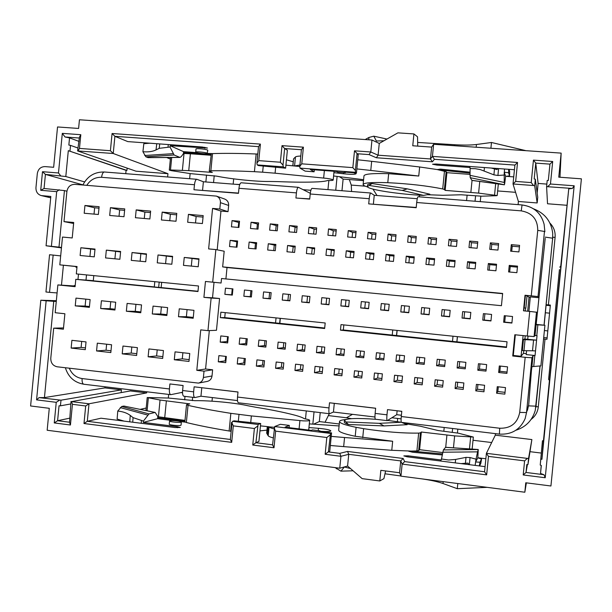 <?xml version="1.0" encoding="UTF-8"?>
<svg xmlns="http://www.w3.org/2000/svg" width="612" height="612" viewBox="0 0 612 612"><rect width="100%" height="100%" fill="white"/><g stroke="black" fill="none" stroke-linecap="round" stroke-linejoin="round"><path stroke-width="0.92" d="M77.609 150.935L135.994 171.192L167.94 173.693L113.235 153.497L77.609 150.935L79.445 137.18L80.807 134.701L79.476 148.41L110.405 150.72L112.073 133.508L260.391 144.103L258.777 160.627L256.918 163.129L257.185 164.903L283.241 166.862L285.62 168.178L258.539 165.592L257.185 164.903M126.914 170.434L68.307 150.674L126.08 170.365L126.914 170.434L127.143 168.124M126.08 170.365L125.758 173.678M105.103 386.792L104.996 387.893L121.421 389.867L121.161 392.56M71.528 401.617L130.325 390.938L146.65 392.904L89 403.782L85.688 405.97L72.43 404.325L71.528 401.617L89 403.782L87.302 421.293L230.357 439.47L231.963 423.03L232.568 421.324L258.073 424.476L260.674 423.527L258.922 441.42L255.885 442.713L272.554 444.832L274.727 426.533L330.526 433.434L331.566 432.891L319.051 431.345L320.053 430.848L312.418 429.907L311.386 430.397L285.093 427.153L289.308 425.409L280.357 424.307L274.727 426.533M146.758 391.787L146.65 392.904M184.656 399.835L184.992 396.377M192.65 397.295L192.321 400.623M443.83 431.2L444.197 427.482M452.62 428.492L452.253 432.194M495.292 435.17L486.402 453.324L527.406 458.396L528.561 458.396L531.874 439.569L495.292 435.17L495.445 433.633M531.874 439.569L527.949 464.539L526.802 464.554L526.014 472.456L527.414 464.546M530.168 451.702L541.299 453.064M542.462 440.747L543.441 440.862L541.934 459.321L540.832 458.946L542.462 440.747L540.22 465.066L541.322 465.457L540.534 473.459L541.199 465.411M543.441 440.862L549.431 380.419M559.429 269.594L548.604 379.363L559.429 269.594M560.745 266.281L568.747 188.848L541.934 459.321M547.717 186.591L550.463 184.021L574.178 185.796L572.373 188.45L546.592 186.637L547.526 203.765L566.796 205.272M546.845 184.097L538.124 183.439L537.175 193.04M431.636 147.087L412.756 145.771L413.926 133.929L397.899 132.85L379.256 143.43L378.101 155.196L430.466 158.959L431.636 147.087L433.625 144.287L432.432 156.389L517.538 162.463L515.664 181.42L531.231 182.583L533.534 185.528L534.674 185.742L537.175 202.955L537.741 197.263L535.324 179.194L534.184 178.972L535.752 163.113L549.943 164.123L548.329 180.433L547.204 180.486L546.592 186.637M537.175 202.955L518.402 201.486L518.089 204.638M475.57 195.932L475.042 201.241M466.581 200.568L467.101 195.251M310.873 190.286L303.116 189.674L310.873 190.294M214.215 175.736L213.55 182.567M205.862 181.963L206.535 175.017M167.94 173.693L167.619 176.983M549.913 223.089C553.791 227.052 555.52 231.803 555.099 237.326L548.406 304.891L550.364 305.074L546.975 339.3L545.009 339.094L538.292 406.942C537.673 412.106 535.293 416.252 531.139 419.373M68.307 150.674L65.805 176.524L45.418 174.405L44.056 188.488L64.451 190.584L58.981 247.133L46.068 245.764L50.827 196.452L41.256 195.58C37.63 194.402 35.863 191.755 35.955 187.639L37.317 173.548C38.173 169.034 40.729 166.724 44.99 166.602L53.649 167.283L57.536 126.959L78.604 128.451L79.445 119.768L371.966 140.018L370.796 151.983L378.101 155.196L376.365 157.751L369.044 154.591L357.041 153.727L355.388 170.511L352.849 167.634L301.77 163.832L299.788 166.342L299.995 168.124L355.518 172.309L355.388 170.511M84.609 181.902L65.805 176.524M51.408 246.269L56.686 191.64L40.713 190.309L42.503 171.697L58.484 172.974L62.309 133.362L80.807 134.701M283.241 166.862L283.012 165.087L280.38 162.234L258.777 160.627M280.38 162.234L282.002 145.641L303.399 147.171L301.77 163.832M352.849 167.634L354.501 150.82L370.796 151.983L369.044 154.591M523.206 474.958L526.014 472.456L543.984 474.728L545.223 477.75L523.206 474.958L524.599 460.874L488.475 456.384L486.647 474.874L402.138 464.095L400.738 460.92L399.575 472.755L400.952 476.159L402.138 464.095L404.647 461.609L484.574 471.76L486.402 453.324L488.475 456.384M540.534 473.459L543.984 474.728M433.625 144.287L561.143 153.115L558.764 177.159L581.4 178.826L550.93 485.997L525.769 482.776L524.836 492.232L400.952 476.159M550.463 184.021L552.697 161.492L533.45 160.13L531.231 182.583M574.178 185.796L545.223 477.75M524.599 460.874L527.406 458.396M70.434 425.003L54.254 422.93L56.243 402.321L36.575 399.873L46.145 300.79L53.749 301.326L44.447 397.586L39.099 397.609L60.986 400.187L60.443 405.825L59.043 405.787L57.597 420.719L69.531 422.242L70.434 425.003L72.43 404.325M46.145 300.79L40.813 300.232L30.6 405.97L49.281 408.311L47.162 430.251L339.759 468.218L340.93 456.292L325.163 454.28L326.808 437.511L275.63 431.139L274.008 447.754L252.756 445.039L254.37 428.499L233.302 425.876L231.688 442.354L83.989 423.519L85.688 405.97M54.254 422.93L57.597 420.719L69.929 418.118M548.604 379.363L549.538 380.549L560.875 266.174L559.735 267.138M572.373 188.45L568.747 188.848M540.832 458.946L540.22 465.066M308.945 427.566L318.439 428.308C326.051 429.027 330.189 429.907 330.847 430.932C330.182 431.59 327.038 431.72 321.407 431.338L320.015 431.231M274.107 428.913C271.185 428.186 269.502 427.505 269.066 426.885L274.482 427.306M330.327 445.49L343.661 446.622L344.556 437.526L331.222 436.387M344.556 437.526L392.659 441.26L355.22 436.272C343.829 433.87 338.314 431.774 338.688 429.984L339.499 421.668M339.086 425.944L309.305 423.887M442.66 452.551L419.595 449.682L418.684 450.6L416.902 450.945L411.325 451.082L391.772 450.294L392.659 441.26M333.594 175.973L363.597 179.691M357.737 159.786L371.668 161.316L370.773 170.434L418.753 176.026L388.666 173.678C372.44 173.211 364.209 173.976 363.964 175.973L363.145 184.357M370.773 170.434L356.842 168.92M299.911 165.033L294.479 165.982L285.911 165.179M299.803 166.495L294.479 165.982M353.828 172.783L356.069 173.732C355.235 174.512 351.005 174.519 343.386 173.754L333.923 172.66M371.668 161.316L419.648 166.977L437.129 169.539L446.163 171.689L444.404 189.513L445.146 190.378L446.89 172.676L446.163 171.689M349.345 179.568L351.265 185.084L351.556 191.495M329.287 413.697L325.056 422.265M419.319 196.842L419.572 195.182M376.258 419.327C357.362 417.958 346.759 418.31 344.449 420.368L345.918 421.966L379.333 423.336L401.227 422.249L387.633 420.421M401.533 422.364L407.171 424.69L383.999 425.921L379.333 423.336M344.418 420.658L344.304 421.813C344.036 422.571 345.413 423.473 348.427 424.506L345.918 421.966M348.427 424.506L383.999 425.921M416.902 450.945L418.662 433.105C402.78 433.342 384.428 431.865 363.62 428.668L356.1 427.321C344.694 425.003 339.178 423.007 339.538 421.331C339.912 420.498 341.955 419.909 345.658 419.549M418.662 433.105L420.436 432.814L418.684 450.6M404.486 423.542L420.153 426.174L437.97 430.511L458.38 433.174L473.336 437.06L454.639 435.897L421.339 432.018L420.436 432.814M267.299 426.595L266.679 432.944L267.536 434.696L268.316 426.694M268.079 426.671L267.329 434.359M269.066 426.885L268.194 435.767L267.536 434.696M268.194 435.767C268.63 436.433 270.305 437.136 273.235 437.894M343.661 446.622L391.772 450.294M419.595 449.682L421.339 432.018M487.175 487.343L457.294 488.69L443.004 483.511C437.756 481.667 430.641 480.106 421.653 478.844L421.438 478.813M457.799 483.534L457.294 488.69M400.883 475.983L384.979 473.787M335.124 467.614L340.922 471.148L344.388 466.979L350.439 468.509M340.922 471.148L353.093 470.796M352.489 414.332L346.415 417.759L351.51 418.669M397.563 418.44L397.44 421.676M423.558 195.396L402.237 190.409L369.128 185.459L367.391 186.591C367.315 189.475 399.238 194.387 423.558 195.396L429.861 194.195L407.317 188.856L372.073 183.546C368.921 183.898 367.407 184.426 367.529 185.145L367.414 186.339M369.128 185.459L372.073 183.546M402.237 190.409L407.317 188.856M367.636 186.989C364.798 186.125 363.291 185.344 363.115 184.648C363.344 182.797 371.568 182.139 387.786 182.69C408.831 183.722 427.145 185.811 442.713 188.94L444.48 171.046M444.404 189.513L442.713 188.94M498.336 183.983L497.196 195.542L496.24 195.718L481.667 196.192L461.173 194.777L442.897 195.282L427.291 194.723M497.196 195.542L478.599 193.117L445.146 190.378M294.579 165.89L295.451 156.978C296.001 156.473 297.784 156.152 300.798 156.022M295.451 156.978L293.561 158.837L292.873 165.829M292.788 165.821L293.561 158.837M470.031 174.397L446.89 172.676M525.983 150.682L491.474 142.489L490.908 148.249M383.976 140.752L376.388 141.012L373.794 136.185L386.975 139.054M417.652 142.443L454.586 144.723C463.651 145.258 470.942 145.189 476.457 144.501L491.474 142.489M368.73 139.796L368.959 137.448L373.794 136.185M368.959 137.448L365.18 139.551M372.968 189.108L377.015 195.526M260.437 425.876L268.982 426.763M232.147 422.502L231.52 422.41L230.655 431.246L229.125 431.001C212.326 428.232 198.074 425.401 186.354 422.509L184.862 421.76L186.515 404.784M339.278 423.994L319.349 421.569L313.681 424.124M146.191 408.013L140.133 409.382M184.923 421.125L157.705 417.736M157.804 416.703L185 420.383M266.954 430.121L259.947 430.894M231.16 431.261L230.655 431.246M83.989 423.519L87.302 421.293L100.995 418.21L174.971 427.536L180.288 427.49L177.511 426.717L143.292 422.402L157.613 418.692L172.722 420.582M180.907 421.607L185.199 422.142M339.729 453.362L347.54 451.442L403.209 458.487L400.738 460.92L348.741 454.311L340.93 456.292L339.729 453.362L328.407 451.924L329.776 451.098L331.566 432.891M403.209 458.487L404.647 461.609M485.079 466.642L407.194 456.82L403.836 455.894L408.219 455.841L408.112 456.934M445.628 447.288L443.402 449.904L441.275 459.994L408.219 455.841M409.405 451.082L408.778 451.281L412.97 452.268L442.178 454.938M169.547 421.048L169.249 424.124C168.415 424.935 178.796 426.029 180.724 425.34L181.053 425.072M263.252 165.944L262.64 172.194L254.424 171.681L256.153 153.979L257.706 154.048L256.941 162.907M439.89 169.065L439.798 169.983L439.018 169.891M497.648 190.944L515.587 192.321M513.728 176.883L506.346 176.34M439.798 169.983L470.031 173.127M195.71 152.09L196.008 148.991C195.335 148.119 205.747 149.068 207.514 150.032L207.789 150.338M437.129 169.539L440.854 169.149L470.031 172.186M514.44 169.731L436.027 164.024L432.554 164.223L436.853 165.087L470.123 167.52L470.039 175.346L504.219 182.437L504.227 172.247L505.634 176.348L504.602 184.143L504.219 182.437M517.538 162.463L514.899 165.079L434.413 159.296L432.416 161.805L376.365 157.751M355.518 172.309L356.444 172.974L358.234 154.714L354.501 150.82M299.788 166.342L301.41 149.726L284.634 148.525L287.372 150.231L285.62 168.178M260.391 144.103L258.524 146.643L114.903 136.315L127.801 141.601L202.266 147.018L207.483 148.05L170.167 145.71L183.569 151.661L196.682 152.633M207.797 150.254L207.2 153.222C205.433 152.273 195.029 151.325 195.702 152.174C195.832 153.077 208.149 154.392 207.491 153.436L212.532 153.597L210.857 170.786L209.258 171.108L212.326 172.423L188.748 170.649L190.386 153.78L210.803 155.241M256.153 153.979C239.124 153.329 224.581 153.199 212.532 153.597M293.186 161.775L286.439 159.793M183.393 153.467L190.386 153.78M210.872 154.561L183.485 152.533M170.381 159.051L166.625 157.513M339.591 176.791L343.118 179.087L363.505 180.655M379.256 143.43L371.966 140.018M559.98 177.25L561.143 153.115M76.951 267.352L75.987 267.253L75.727 266.45L77.028 266.58M75.987 267.253L76.951 267.345M75.108 286.439L73.807 286.301L74.213 285.559L75.184 285.659M523.107 335.59L521.064 356.276L513.292 355.457L515.342 334.795M523.49 353.331L523.757 350.653M524.905 339.04L525.226 335.804M527.659 311.217L529.043 297.195M530.298 297.317L529.005 297.195L527.062 295.695L525.83 308.142L523.971 307.92L523.681 310.835M525.333 310.995L525.624 308.081M521.064 356.276L523.451 353.331L526.297 353.629M401.533 422.326L401.457 422.357C401.021 422.073 400.967 420.138 401.281 416.527L499.729 428.239C510.859 428.469 517.523 423.183 519.718 412.389L525.173 357.324L531.958 357.783L532.998 355.786L535.056 355.518L536.579 340.165L524.545 339.01L523.467 339.499L522.38 350.508L523.971 350.676L525.065 339.66L536.579 340.165L537.038 335.552L534.995 335.598L534.062 336.577L527.284 336.019L529.717 311.424L537.481 312.327L538.927 297.723L538.024 296.591L531.262 295.841L537.741 230.38L544.473 231.443L538.024 296.591M169.906 420.773L169.562 420.949C168.683 421.859 181.091 422.953 181.351 421.989C182.139 421.209 171.903 420.115 169.906 420.773M157.613 418.692L157.82 416.581L155.188 412.457L124.167 406.108M124.083 421.117L117.121 419.067L117.764 411.05L121.673 406.498L148.961 413.911L143.415 421.094L143.292 422.402M117.764 411.05C122.997 411.593 127.166 413.054 130.272 415.433L129.752 421.836M132.72 422.203L133.087 417.644L130.272 415.433M133.087 417.644L143.415 421.094M121.673 406.498L123.639 406.093M148.961 413.911L154.859 412.48M177.511 426.717L177.426 427.734M524.836 492.232L526.366 482.853M339.759 468.218L347.585 466.038L362.159 478.638L379.8 480.956L380.84 470.337L399.575 472.755M121.803 420.834L121.849 420.398M411.325 451.082L442.384 453.913M477.827 457.753L485.859 458.755M491.681 442.537L473.022 440.265M183.569 151.661L183.363 153.78L181.19 156.664L179.943 157.429L174.114 155.004L170.037 147.018L159.227 148.334L156.037 149.917C152.533 151.608 148.158 152.204 142.917 151.715L145.893 156.833L148.234 157.628M142.917 151.715L143.828 143.698L149.856 143.208M170.167 145.71L170.037 147.018M204.783 147.301L204.668 148.226M475.157 465.395L475.601 461.938L477.827 457.784L478.247 449.499L477.589 451.863L442.721 452.222M441.374 458.969L448.581 460.002L455.619 459.436L455.274 462.886M468.922 464.607L467.981 463.131L465.426 463.269L466.007 457.371L455.619 459.436M466.007 457.371L470.054 457.547L476.029 459.176L477.589 451.863M505.634 176.348L509.551 175.874L509.651 171.368L509.031 169.333M508.649 169.31L508.58 172.752L509.551 175.851L509.651 171.368M508.58 172.752L504.227 172.247M498.596 168.575L497.916 175.476L504.104 175.047M471.944 180.402L470.253 177.694L470.039 175.346M497.977 168.53L496.975 169.57L491.252 168.04M497.916 175.476L493.915 174.856L480.298 169.578L475.249 168.675L470.024 168.552M69.531 422.242L71.023 401.426M44.447 397.586L104.996 387.893M78.489 274.115L77.969 279.485M66.922 191.219L64.451 190.584M61.483 247.477L58.981 247.133M63.403 265.233L61.475 285.161M53.749 301.326L56.273 301.402M538.124 183.439L535.752 163.113L533.45 160.13M229.125 431.001L230.846 413.337L251.371 415.931L303.108 420.865C307.079 421.018 309.259 420.857 309.649 420.375C309.695 419.886 307.958 419.342 304.447 418.746C302.68 417.636 299.651 416.481 295.321 415.296C284.656 412.465 271.529 409.795 255.938 407.278L247.883 405.748C235.559 402.864 209.855 400.401 194.784 400.669L168.308 398.029L168.66 394.419M457.814 429.119L457.439 432.967M189.636 178.719L190.133 173.586M480.81 196.2L480.267 201.654M212.364 397.571L212.012 401.189M233.685 178.865L233.164 184.128M343.118 179.087L341.97 190.737M546.103 305.304L550.303 305.709M543.701 337.549L547.113 337.893M320.229 412.603L319.349 421.569M110.405 150.72L113.235 153.497L114.903 136.315L112.073 133.508M486.647 474.874L484.574 471.76M514.899 165.079L513.024 183.983L518.402 201.486M432.416 161.805L430.466 158.959L432.432 156.389L434.413 159.296M79.361 138.029L65.04 136.989L69.538 137.899L68.85 145.059L70.525 145.388L69.982 150.996M69.538 137.899L79.04 141.403M65.04 136.989L62.309 133.362M58.484 172.974L60.542 175.621M82.949 184.87L45.418 174.405L42.503 171.697M231.688 442.354L230.357 439.47M36.575 399.873L39.099 397.609M53.152 255.089L49.549 254.737L45.954 291.985L49.549 292.36L53.152 255.089L60.672 255.9M46.068 245.764L61.445 247.898M56.342 300.714L40.813 300.232M258.073 424.476L255.885 442.713L252.756 445.039M328.851 180.532L327.955 189.636M312.839 424.078L314.033 411.861M356.444 172.974L344.464 172.071L345.359 172.691L337.679 172.11L336.753 171.49L310.299 169.493L314.124 171.804L305.128 171.123L299.995 168.124M379.8 480.956L383.915 478.622L385.598 470.949M347.54 451.442L348.741 454.311L347.585 466.038M328.407 451.924L330.526 433.434M325.163 454.28L328.468 451.702M233.302 425.876L231.963 423.03M260.674 423.527L234.029 420.842L232.568 421.324M326.808 437.511L330.113 434.964M274.176 428.262L275.63 431.139M545.361 312.763L549.568 313.153M544.405 330.511L547.801 330.931M543.571 338.918L545.009 339.094M548.406 304.891L546.164 304.692M306.283 410.935L305.503 418.929M335.751 190.248L337.097 176.455M239.759 184.503L235.023 184.273M57.092 292.934L49.549 292.36M320.053 430.848L319.992 431.46M289.308 425.409L289.094 427.643M256.918 163.129L258.524 146.643M345.359 172.691L345.413 172.148M314.124 171.804L314.323 169.799M282.002 145.641L284.634 148.525L283.012 165.087M59.173 189.743L56.686 191.64M303.399 147.171L301.41 149.726M274.008 447.754L272.554 444.832M257.499 426.197L254.37 428.499M413.926 133.929L417.529 136.82L417.728 146.115M533.534 185.528L513.024 183.983L515.664 181.42M552.697 161.492L549.943 164.123M534.674 185.742L535.324 179.194M44.056 188.488L40.713 190.309M79.476 148.41L78.122 150.858M475.761 461.968L479.961 462.244L479.311 465.916M479.556 465.946L480.78 463.445M477.827 457.784L481.56 459.069L480.78 463.475L481.56 459.069L479.961 462.244M475.601 461.938L476.029 459.176M461.066 463.613L465.426 463.269M515.809 430.29C525.846 427.054 532.333 420.398 535.278 410.331L539.998 365.93M544.037 325.171L552.651 238.206L544.129 325.179M535.867 407.37L540.09 365.922M181.014 392.59L182.529 392.774M391.864 417.767L401.105 418.868M533.542 208.822C544.833 213.19 551.221 221.337 552.705 233.271L552.651 238.206L545.3 237.119M552.766 236.561L552.636 239.384M93.307 280.671L75.796 279.324L197.967 291.534L198.51 285.988L76.316 273.901L77.035 266.541L59.808 264.858L75.75 266.518M86.001 280.105L86.506 274.903M75.184 285.62L74.213 285.559M524.193 307.943L525.417 295.542L527.062 295.695M75.727 266.45L72.782 266.159L75.735 266.465M216.396 196.1L224.703 199.053C227.435 200.223 228.75 202.358 228.643 205.456L228.031 211.66L219.807 209.021L220.427 202.656C220.542 199.481 219.195 197.293 216.396 196.1L74.848 184.35C70.434 184.457 67.779 186.836 66.892 191.487L63.985 221.613L73.708 222.477L72.216 237.953L62.493 237.058L59.808 264.858M74.006 285.949L57.865 284.932L55.179 312.717L64.887 313.757L63.388 329.218L53.688 328.154L50.781 358.242C50.758 362.962 52.907 365.815 57.214 366.795L198.426 383.097C201.264 382.393 202.924 380.534 203.398 377.505L204.018 371.155L196.804 370.329L200.744 329.876L207.965 330.648L211.132 298.067L203.911 297.34L205.456 281.466L212.685 282.17L215.86 249.581L208.631 248.916L212.571 208.417L220.963 211.063L228.031 211.66M73.807 286.301L70.862 286.049L73.845 286.24M168.308 398.029L147.209 397.548L160.053 400.034L189.789 403.874L186.522 404.685L188.022 405.366L186.354 422.509M251.371 415.931L250.706 422.777M230.846 413.337C214.039 410.706 199.764 408.043 188.022 405.366M327.757 180.486C325.844 181.144 322.646 181.596 318.179 181.84C307.17 182.353 293.768 182.277 277.986 181.611L269.785 181.473C257.147 181.726 231.481 179.155 216.702 176.157L190.217 173.601L171.391 170.656L169.302 170.128L170.488 169.983L188.748 170.649M209.266 171.016L211.331 153.711M327.787 180.494C331.344 180.617 333.15 180.464 333.196 180.02C332.897 179.53 330.786 178.987 326.846 178.39L275.079 173.196L275.683 167M254.424 171.681C237.41 170.901 222.89 170.595 210.857 170.786M262.64 172.194L275.079 173.196M93.789 275.63L93.292 280.809L154.293 286.906M197.997 291.266L161.147 287.586L161.66 282.339M392.246 335.078L343.34 329.975L340.463 330.166L341.006 324.62L507.034 341.787L506.468 347.509L340.463 330.166M343.34 329.975L343.837 324.911M220.335 317.62L324.643 328.514L325.186 322.983L220.871 312.189L220.335 317.62L224.742 317.597L225.224 312.64M324.689 328.032L279.845 323.35L280.334 318.339M276.05 317.896L275.561 322.929L279.845 323.35M275.561 322.907L224.742 317.597M154.805 281.665L154.285 286.967L158.676 287.411L159.189 282.094M161.147 287.586L158.676 287.411M75.796 279.324L75.085 286.676L57.865 284.932M527.284 336.019L514.83 334.749L512.726 356.008L513.292 355.457M506.514 347.004L456.934 341.833L457.447 336.661M453.01 336.202L452.498 341.397L456.934 341.833M452.498 341.366L396.63 335.537L397.134 330.419M392.751 329.967L392.246 335.108L396.63 335.537M237.487 400.577L200.958 396.209L194.884 397.563C193.813 397.219 193.4 395.306 193.644 391.833L194.134 386.815L237.999 391.986L237.51 397.05C237.249 400.554 237.594 402.474 238.527 402.803L329.493 413.72M375.538 419.205L375.447 419.235C374.934 418.945 374.827 417.009 375.133 413.414L375.638 408.227L329.501 402.78L328.996 407.929C328.705 411.493 328.889 413.421 329.554 413.727L333.441 412.052L334.29 403.407M401.281 416.527L401.793 411.31L387.495 409.627L386.983 414.829C386.677 418.424 386.761 420.368 387.243 420.651L396.729 414.707L397.112 410.82M182.521 392.284L170.779 394.671C169.639 394.319 169.187 392.414 169.417 388.949L169.906 383.953L183.095 385.506L182.606 390.517C182.368 393.99 182.797 395.895 183.898 396.247L194.784 397.555M198.716 387.35L237.992 392.04M200.958 396.209L201.776 387.771M375.638 408.281L332.37 403.124M401.786 411.371L389.607 409.879M174.787 384.527L183.087 385.56M525.173 357.324L512.726 356.008M535.056 355.518L526.205 354.585L526.588 350.707M519.718 412.389L526.534 412.58L528.73 404.769L531.438 370.474M528.73 404.769L527.445 410.3M544.879 231.703L544.106 224.26C541.092 212.991 533.74 206.55 522.051 204.951L521.233 210.865L416.703 202.503C417.109 198.869 417.56 196.949 418.065 196.743L522.044 204.944M534.995 335.598L545.216 238.305M239.705 184.64L203.391 181.764L196.903 179.293C195.725 179.438 194.907 181.251 194.463 184.74L193.973 189.743L238.473 193.346L238.963 188.297C239.407 184.778 240.149 182.942 241.205 182.789L298.312 187.295M310.284 193.293L298.381 187.303C297.501 187.471 296.851 189.33 296.422 192.887L238.963 188.297M417.254 198.716L374.238 195.305L370.811 193.017C370.153 193.201 369.625 195.106 369.212 198.709L368.699 203.88L416.191 207.728L416.703 202.503M187.67 222.263L202.411 223.548L203.184 215.615L188.435 214.353L187.67 222.263M183.478 265.348L198.204 266.755L198.977 258.83L184.25 257.445L183.478 265.348M178.482 316.71L193.193 318.255L193.958 310.338L179.255 308.815L178.482 316.71L186.385 316.702L187.073 309.626M174.298 359.757L188.993 361.424L189.758 353.507L175.063 351.862L174.298 359.757L182.284 358.839L182.881 352.734M161.415 219.976L176.011 221.246L176.776 213.358L162.18 212.112L161.415 219.976M157.253 262.846L171.834 264.239L172.599 256.352L158.018 254.982L157.253 262.846M152.289 313.956L166.854 315.494L167.619 307.607L153.054 306.099L152.289 313.956L160.704 314.002L161.384 306.964M148.127 356.796L162.677 358.441L163.442 350.561L148.892 348.932L148.127 356.796L156.626 355.939L157.215 349.865M135.42 217.711L149.871 218.974L150.636 211.117L136.185 209.885L135.42 217.711M131.282 260.375L145.717 261.752L146.482 253.903L132.047 252.549L131.282 260.375M126.355 311.233L140.768 312.747L141.533 304.906L127.112 303.414L126.355 311.233L135.267 311.332L135.948 304.325M122.216 353.858L136.621 355.488L137.386 347.647L122.974 346.04L122.216 353.858L131.22 353.07L131.802 347.027M109.686 215.47L123.991 216.717L124.749 208.906L110.435 207.675L109.686 215.47M105.57 257.927L119.868 259.289L120.625 251.478L106.327 250.132L105.57 257.927M100.666 308.532L114.949 310.032L115.706 302.229L101.424 300.752L100.666 308.532L110.076 308.693L110.749 301.716M96.558 350.951L110.826 352.566L111.583 344.763L97.316 343.171L96.558 350.951L106.052 350.225L106.633 344.212M71.153 348.067L85.282 349.674L86.032 341.909L71.902 340.326L71.153 348.067L81.121 347.409L81.702 341.42M75.238 305.862L89.375 307.346L90.125 299.582L75.987 298.113L75.238 305.862L85.122 306.069L85.795 299.13M80.111 255.495L94.263 256.849L95.013 249.076L80.861 247.745L80.111 255.495M84.196 213.251L98.364 214.483L99.121 206.711L84.946 205.494L84.196 213.251M219.807 209.021L212.571 208.417M205.456 281.466L214.024 282.316L212.517 297.799L219.57 298.511L211.132 298.067M203.911 297.34L212.517 297.799M225.912 278.942L227.021 267.536L222.653 266.886L502.643 293.454L501.435 305.694L221.521 278.514L221.085 283.012L212.685 282.17M221.085 283.012L214.024 282.316M215.86 249.581L224.183 251.218L222.653 266.886M203.398 377.505L212.02 375.998L212.624 369.801L204.018 371.155M196.804 370.329L205.578 368.998L209.319 330.587M212.624 369.801L205.578 368.998M219.57 298.511L216.472 330.289L207.965 330.648M502.62 293.699L227.021 267.536M529.717 311.424L523.482 310.812L525.019 295.252L525.417 295.542M212.02 375.998C211.561 378.943 209.939 380.763 207.162 381.444L198.426 383.097M511.303 244.655L510.653 251.188L518.93 251.915L519.573 245.366L511.303 244.655L512.221 246.208L519.427 246.835M239.782 337.969L239.177 344.196L246.682 345.015L247.294 338.78L239.782 337.969M244.463 290.019L243.851 296.246L251.371 296.996L251.976 290.761L244.463 290.019M256.956 359.871L256.344 366.114L263.902 366.971L264.514 360.713L256.956 359.871M258.891 340.035L258.279 346.277L265.845 347.103L266.457 340.846L258.891 340.035M282.859 293.814L282.247 300.087L289.866 300.844L290.486 294.563L282.859 293.814M278.139 342.108L277.527 348.381L285.138 349.207L285.75 342.927L278.139 342.108M276.196 362.013L275.576 368.286L283.188 369.143L283.807 362.862L276.196 362.013M263.596 291.909L262.984 298.159L270.55 298.916L271.162 292.658L263.596 291.909M218.889 355.618L218.285 361.822L225.736 362.664L226.341 356.452L218.889 355.618M220.81 335.927L220.205 342.131L227.656 342.942L228.261 336.73L220.81 335.927M225.468 288.137L224.864 294.349L232.323 295.091L232.927 288.879L225.468 288.137M237.854 357.737L237.249 363.964L244.754 364.806L245.358 358.578L237.854 357.737M476.411 384.359L475.769 390.861L483.954 391.787L484.597 385.277L476.411 384.359M462.68 311.584L462.037 318.064L470.177 318.883L470.819 312.388L462.68 311.584M457.753 361.485L457.118 367.965L465.242 368.852L465.885 362.358L457.753 361.485M455.726 382.049L455.083 388.528L463.215 389.446L463.85 382.959L455.726 382.049M478.454 363.719L477.811 370.222L485.997 371.109L486.647 364.599L478.454 363.719M483.404 313.635L482.761 320.137L490.954 320.956L491.597 314.446L483.404 313.635M497.258 386.685L496.607 393.21L504.854 394.143L505.504 387.61L497.258 386.685M499.308 365.968L498.658 372.494L506.912 373.397L507.555 366.856L499.308 365.968M396.568 354.883L395.941 361.294L403.889 362.159L404.524 355.74L396.568 354.883M401.426 305.533L400.791 311.944L408.755 312.74L409.382 306.314L401.426 305.533M414.806 377.482L414.171 383.915L422.181 384.818L422.816 378.377L414.806 377.482M416.818 357.071L416.183 363.497L424.192 364.37L424.827 357.936L416.818 357.071M442.109 309.55L441.474 316.006L449.552 316.817L450.187 310.353L442.109 309.55M437.213 359.267L436.57 365.724L444.641 366.603L445.284 360.139L437.213 359.267M435.186 379.761L434.551 386.21L442.621 387.121L443.256 380.664L435.186 379.761M421.691 307.53L421.056 313.971L429.081 314.767L429.716 308.326L421.691 307.53M336.715 348.427L336.087 354.769L343.868 355.61L344.495 349.268L336.715 348.427M334.741 368.546L334.114 374.888L341.894 375.76L342.513 369.418L334.741 368.546M321.813 297.662L321.193 303.98L328.927 304.753L329.547 298.427L321.813 297.662M317.047 346.308L316.427 352.619L324.153 353.461L324.773 347.142L317.047 346.308M295.565 364.178L294.953 370.467L302.619 371.331L303.231 365.035L295.565 364.178M297.524 344.196L296.904 350.492L304.577 351.326L305.189 345.03L297.524 344.196M302.267 295.726L301.647 302.03L309.328 302.795L309.947 296.491L302.267 295.726M315.081 366.358L314.461 372.67L322.187 373.542L322.807 367.215L315.081 366.358M361.325 301.571L360.705 307.935L368.546 308.716L369.174 302.343L361.325 301.571M356.521 350.561L355.893 356.926L363.735 357.783L364.354 351.41L356.521 350.561M354.539 370.757L353.912 377.122L361.746 378.002L362.373 371.637L354.539 370.757M341.496 299.605L340.876 305.946L348.664 306.727L349.291 300.377L341.496 299.605M394.564 375.225L393.937 381.636L401.885 382.531L402.52 376.112L394.564 375.225M381.307 303.544L380.672 309.932L388.582 310.72L389.209 304.325L381.307 303.544M376.472 352.719L375.845 359.099L383.739 359.963L384.367 353.568L376.472 352.719M374.483 372.983L373.856 379.371L381.743 380.259L382.37 373.863L374.483 372.983M504.273 315.693L503.63 322.226L511.892 323.052L512.535 316.511L504.273 315.693M509.253 265.401L508.603 271.935L516.872 272.684L517.523 266.143L509.253 265.401L510.217 266.503L517.423 267.153M230.127 240.332L229.523 246.544L236.989 247.217L237.601 241.006L230.127 240.332L237.502 241.962M232.047 220.611L231.443 226.822L238.917 227.473L239.522 221.253L232.047 220.611L239.391 222.646M249.145 242.038L248.533 248.273L256.061 248.954L256.665 242.712L249.145 242.038L256.573 243.675M251.073 222.248L250.469 228.483L257.996 229.14L258.601 222.898L251.073 222.248L258.463 224.298M268.293 243.76L267.681 250.017L275.262 250.706L275.874 244.44L268.293 243.76L275.783 245.404M270.236 223.9L269.624 230.158L277.205 230.816L277.817 224.55L270.236 223.9L277.68 225.95M287.586 245.488L286.974 251.769L294.602 252.465L295.214 246.177L287.586 245.488L295.122 247.149M289.53 225.56L288.918 231.841L296.552 232.506L297.172 226.218L289.53 225.56L297.034 227.626M307.01 247.24L306.398 253.536L314.078 254.232L314.698 247.929L307.01 247.24L314.606 248.9M308.968 227.236L308.356 233.532L316.044 234.205L316.656 227.893L308.968 227.236L314.109 229.102L316.519 229.309M326.578 248.992L325.959 255.319L333.701 256.023L334.32 249.688L326.578 248.992L334.228 250.668M328.545 228.919L327.925 235.245L335.674 235.918L336.294 229.584L328.545 228.919L333.288 230.755L336.156 231.007M346.285 250.767L345.665 257.109L353.461 257.82L354.088 251.463L346.285 250.767L350.668 252.144L353.988 252.442M348.266 230.617L347.639 236.966L355.442 237.647L356.069 231.29L348.266 230.617L352.604 232.422L355.924 232.713M366.137 252.549L365.517 258.914L373.366 259.633L373.993 253.253L366.137 252.549L370.115 253.896L373.901 254.232M368.126 232.331L367.498 238.695L375.355 239.384L375.982 233.004L368.126 232.331L372.058 234.105L375.845 234.434M386.134 254.34L385.506 260.735L393.424 261.454L394.052 255.051L386.134 254.34L389.706 255.655L393.952 256.038M388.13 234.052L387.503 240.44L395.421 241.136L396.048 234.733L388.13 234.052L391.657 235.796L395.91 236.163M406.284 256.153L405.649 262.563L413.62 263.29L414.255 256.872L406.284 256.153L409.428 257.43L414.156 257.859M408.281 235.788L407.653 242.199L415.624 242.895L416.259 236.469L408.281 235.788L411.386 237.502L416.114 237.907M426.572 257.973L425.937 264.415L433.969 265.141L434.604 258.692L426.572 257.973L429.295 259.22L434.505 259.687M428.584 237.532L427.949 243.974L435.981 244.67L436.616 238.221L428.584 237.532L431.269 239.215L436.478 239.667M447.012 259.809L446.377 266.274L454.464 267.008L455.099 260.536L447.012 259.809L449.307 261.026L455.007 261.538M449.032 239.292L448.397 245.756L456.491 246.46L457.126 239.988L449.032 239.292L451.289 240.944L456.988 241.442M467.606 261.661L466.964 268.148L475.111 268.89L475.753 262.395L467.606 261.661L469.465 262.839L475.654 263.397M469.633 241.067L468.999 247.554L477.146 248.265L477.788 241.771L469.633 241.067L471.454 242.689L477.643 243.224M488.353 263.527L487.71 270.03L495.919 270.779L496.562 264.262L488.353 263.527L489.768 264.667L496.462 265.264M490.388 242.857L489.745 249.367L497.961 250.078L498.604 243.561L490.388 242.857L491.765 244.44L498.459 245.022M525.019 295.252L531.262 295.841M296.422 192.887L295.925 197.997L309.71 199.107L310.207 193.989C310.636 190.424 311.263 188.557 312.097 188.381L370.765 193.01M217.191 249.841L220.963 211.063M396.729 414.707L401.403 415.257M333.441 412.052L374.957 417.017M536.005 324.391L544.925 325.263L540.893 365.884L531.92 366.657L531.438 370.444M63.518 327.917L53.688 328.154M538.927 297.723L530.336 296.904L528.906 311.34M416.214 207.46L371.331 204.094M374.238 195.305L373.389 203.995M309.733 198.846L299.49 198.28M238.496 193.086L198.816 190.141M203.391 181.764L202.572 190.187M63.985 221.613L73.616 223.472M523.467 339.499L525.065 339.66M523.971 350.676L532.517 350.783L533.58 339.981M535.515 350.913L532.517 350.783M536.074 324.72L544.925 325.263M528.034 336.095L527.72 339.262M397.02 330.411L396.515 335.552M457.371 336.654L456.858 341.848M280.143 318.324L279.653 323.358M491.26 249.497L491.765 244.44M489.218 270.167L489.768 264.667M470.957 247.722L471.454 242.689M468.922 268.324L469.465 262.839M450.792 245.963L451.289 240.944M448.772 266.488L449.307 261.026M430.772 244.219L431.269 239.215M428.76 264.667L429.295 259.22M410.897 242.482L411.386 237.502M408.892 262.862L409.428 257.43M391.167 240.761L391.657 235.796M389.171 261.064L389.706 255.655M371.576 239.055L372.058 234.105M369.587 259.289L370.115 253.896M352.122 237.357L352.604 232.422M350.148 257.514L350.668 252.144M332.806 235.666L333.288 230.755M330.84 255.762L331.36 250.407M313.627 233.998L314.109 229.102M311.669 254.018L312.189 248.679M294.579 232.331L295.06 227.457M292.628 252.282L293.148 246.973M275.668 230.686L276.142 225.82M273.725 250.56L274.245 245.267M256.887 229.041L257.361 224.199M254.952 248.855L255.472 243.576M238.236 227.419L238.711 222.592M236.308 247.156L236.821 241.901M509.666 272.034L510.217 266.503M84.946 205.494L94.638 207.782L98.976 208.157M94.026 214.108L94.638 207.782M80.861 247.745L94.967 249.566M89.926 256.436L90.63 249.16M89.451 306.528L85.122 306.069M85.451 347.899L81.121 347.409M110.994 350.783L106.052 350.225M115.025 309.213L110.076 308.693M106.327 250.132L120.572 251.968M114.911 258.815L115.614 251.509M110.435 207.675L119.646 209.931L124.611 210.36M119.026 216.281L119.646 209.931M136.797 353.698L131.22 353.07M140.852 311.921L135.267 311.332M132.047 252.549L146.436 254.401M140.133 261.217L140.844 253.873M136.185 209.885L144.899 212.096L150.491 212.578M144.279 218.484L144.899 212.096M162.853 356.643L156.626 355.939M166.931 314.66L160.704 314.002M158.018 254.982L172.553 256.849M165.592 263.642L166.311 256.267M162.18 212.112L170.388 214.292L176.638 214.827M169.769 220.703L170.388 214.292M189.169 359.619L182.284 358.839M193.27 317.421L186.385 316.702M184.25 257.445L198.923 259.327M191.311 266.098L192.03 258.685M188.435 214.353L196.138 216.503L203.039 217.092M195.511 222.944L196.138 216.503M503.63 322.226L504.716 322.096L505.336 315.8M511.915 322.815L504.716 322.096M373.856 379.371L377.68 378.025L378.132 373.397M381.919 378.499L377.68 378.025M375.845 359.099L379.624 358.188L380.128 353.109M383.869 358.647L379.624 358.188M380.672 309.932L384.359 310.062L384.963 303.904M388.605 310.483L384.359 310.062M393.937 381.636L397.349 380.236L397.808 375.592M402.061 380.763L397.349 380.236M340.876 305.946L345.375 306.161L345.971 300.048M348.687 306.497L345.375 306.161M353.912 377.122L358.15 375.829L358.601 371.216M361.914 376.25L358.15 375.829M355.893 356.926L360.086 356.062L360.583 351.005M363.857 356.467L360.086 356.062M360.705 307.935L364.798 308.104L365.395 301.968M368.569 308.486L364.798 308.104M314.461 372.67L319.495 371.476L319.946 366.902M322.356 371.798L319.495 371.476M301.647 302.03L306.941 302.32L307.53 296.254M309.351 302.565L306.941 302.32M296.904 350.492L302.29 349.773L302.779 344.77M304.7 350.033L302.29 349.773M294.953 370.467L300.377 369.327L300.829 364.767M302.787 369.602L300.377 369.327M316.427 352.619L321.422 351.854L321.912 346.828M324.276 352.16L321.422 351.854M321.193 303.98L326.089 304.233L326.686 298.143M328.95 304.524L326.089 304.233M334.114 374.888L338.757 373.641L339.201 369.051M342.062 374.016L338.757 373.641M336.087 354.769L340.685 353.95L341.182 348.909M343.998 354.31L340.685 353.95M421.056 313.971L423.902 314.017L424.514 307.813M429.104 314.537L423.902 314.017M434.551 386.21L437.113 384.703L437.572 380.029M442.797 385.346L437.113 384.703M436.57 365.724L439.087 364.653L439.6 359.527M444.771 365.272L439.087 364.653M441.474 316.006L443.884 316.014L444.503 309.787M449.575 316.58L443.884 316.014M416.183 363.497L419.128 362.48L419.633 357.37M424.323 363.046L419.128 362.48M414.171 383.915L417.162 382.462L417.621 377.803M422.349 383.043L417.162 382.462M400.791 311.944L404.058 312.028L404.662 305.855M408.778 312.502L404.058 312.028M395.941 361.294L399.307 360.33L399.804 355.235M404.019 360.843L399.307 360.33M498.658 372.494L499.851 371.27L500.371 366.083M507.042 372.05L499.851 371.27M496.607 393.21L497.847 391.535L498.321 386.807M505.038 392.346L497.847 391.535M482.761 320.137L484.291 320.053L484.911 313.78M490.977 320.719L484.291 320.053M477.811 370.222L479.456 369.044L479.961 363.88M486.135 369.77L479.456 369.044M455.083 388.528L457.21 386.968L457.677 382.27M463.391 387.664L457.21 386.968M457.118 367.965L459.199 366.84L459.704 361.692M465.38 367.514L459.199 366.84M462.037 318.064L464.018 318.026L464.63 311.776M470.2 318.645L464.018 318.026M475.769 390.861L477.459 389.24L477.926 384.527M484.138 389.997L477.459 389.24M237.249 363.964L243.813 362.97L244.257 358.448M244.915 363.092L243.813 362.97M224.864 294.349L231.665 294.8L232.254 288.81M232.346 294.862L231.665 294.8M220.205 342.131L227.106 341.588L227.588 336.654M227.786 341.664L227.106 341.588M218.285 361.822L225.224 360.881L225.66 356.375M225.905 360.958L225.224 360.881M262.984 298.159L269.043 298.534L269.632 292.505M270.573 298.687L269.043 298.534M275.576 368.286L281.39 367.192L281.834 362.648M283.356 367.414L281.39 367.192M277.527 348.381L283.295 347.708L283.784 342.72M285.268 347.922L283.295 347.708M282.247 300.087L287.923 300.423L288.512 294.372M289.889 300.614L287.923 300.423M258.279 346.277L264.438 345.65L264.92 340.685M265.968 345.818L264.438 345.65M256.344 366.114L262.54 365.073L262.984 360.545M264.07 365.249L262.54 365.073M243.851 296.246L250.285 296.659L250.874 290.654M251.394 296.766L250.285 296.659M239.177 344.196L245.703 343.615L246.185 338.666M246.804 343.737L245.703 343.615M511.724 251.28L512.221 246.208M121.421 389.867L60.986 400.187M60.443 405.825L70.778 403.943M59.586 400.141L56.243 402.321M528.561 458.396L527.949 464.539M77.9 147.997L70.525 145.388M356.1 427.321L355.22 436.272M363.62 428.668L362.74 437.657M266.725 433.373L267.383 426.602M445.712 447.296L446.913 435.124M453.461 447.823L454.639 435.897M469.481 448.902L470.636 437.167M318.217 430.626L318.439 428.308M443.195 481.636L443.004 483.511M336.447 468.823L336.546 467.798M328.659 415.624L346.415 417.759M387.786 182.69L388.666 173.678M495.682 183.623L494.565 194.953M479.747 181.466L478.599 193.117M472.043 180.418L470.865 192.375M419.648 166.977L418.753 176.026M343.386 173.754L343.508 172.546M454.586 144.723L454.487 145.733M476.457 144.501L476.182 147.232M351.265 185.084L365.288 186.178M147.614 415.051L120.266 407.607M141.426 420.819L141.227 423.282M147.752 157.559L179.653 157.353M174.114 155.004L145.893 156.833M144.723 155.509L173.005 153.666M168.3 144.547L168.032 146.903M159.227 148.334L159.724 143.927M156.749 143.705L156.037 149.917M443.402 449.904L478.087 449.552L445.513 447.341M440.51 461.02L440.617 459.918M504.395 172.247L504.464 169.004M471.852 180.341L504.372 184.755M493.915 174.856L494.496 168.943M484.429 167.543L484.1 170.847M504.257 184.74L470.253 177.694M436.953 164.093L436.853 165.087M469.465 167.466L469.565 166.464M538.292 406.942L535.974 406.483M552.728 237.295L555.099 237.326M42.182 195.725L50.704 197.73M470.054 457.547L469.35 464.661M412.106 451.143L412.006 452.161M528.592 405.863L536.013 406.161L536.242 404.8M238.994 414.462L238.32 421.377M299.895 420.658L299.084 428.874M164.72 417.797L166.357 400.967M158.424 416.826L160.053 400.034M147.094 410.805L148.349 397.945M323.656 177.985L324.383 170.557M182.384 170.312L184.021 153.482M170.488 169.983L171.704 157.483M499.729 428.239L499.384 434.107C511.594 434.795 520.177 429.632 525.142 418.6L526.534 412.58L531.958 357.783M228.643 205.456L220.427 202.656M182.606 390.517L193.644 391.833M237.51 397.05L328.996 407.929M375.133 413.414L386.983 414.829M536.487 312.097L534.062 336.577M522.067 204.982C533.748 206.581 541.092 213.007 544.106 224.26M537.741 230.38C537.703 219.341 532.203 212.838 521.233 210.865M69.301 368.21C71.811 374.146 76.079 377.596 82.107 378.56C81.909 381.972 82.498 383.869 83.882 384.244C74.473 382.63 68.307 377.13 65.369 367.751M82.107 378.56L169.417 388.949M369.212 198.709L310.207 193.989M194.463 184.74L101.592 177.312C95.319 177.082 90.385 179.752 86.805 185.321M101.592 177.312C102.051 173.885 103.007 172.117 104.461 172.003C94.707 171.758 87.516 176.088 82.88 185M531.92 366.657L532.998 355.786M534.819 355.526L533.748 366.282M537.864 324.788L536.793 335.544M472.15 449.086L473.336 437.06M124.007 406.077L155.196 412.465M181.351 421.989L181.045 425.164M179.959 157.429L148.081 157.628M445.582 447.288L478.232 449.499M471.906 180.402L504.387 184.809M41.256 195.58L50.697 197.798M145.947 410.568L147.209 397.593M308.7 430.068L309.649 420.375M169.302 170.082L170.526 157.491M333.196 180.02L334.053 171.291M499.369 434.099L401.457 422.357M387.197 420.643L375.447 419.235M170.679 394.656L83.882 384.244M104.461 172.003L196.819 179.285"/></g></svg>

